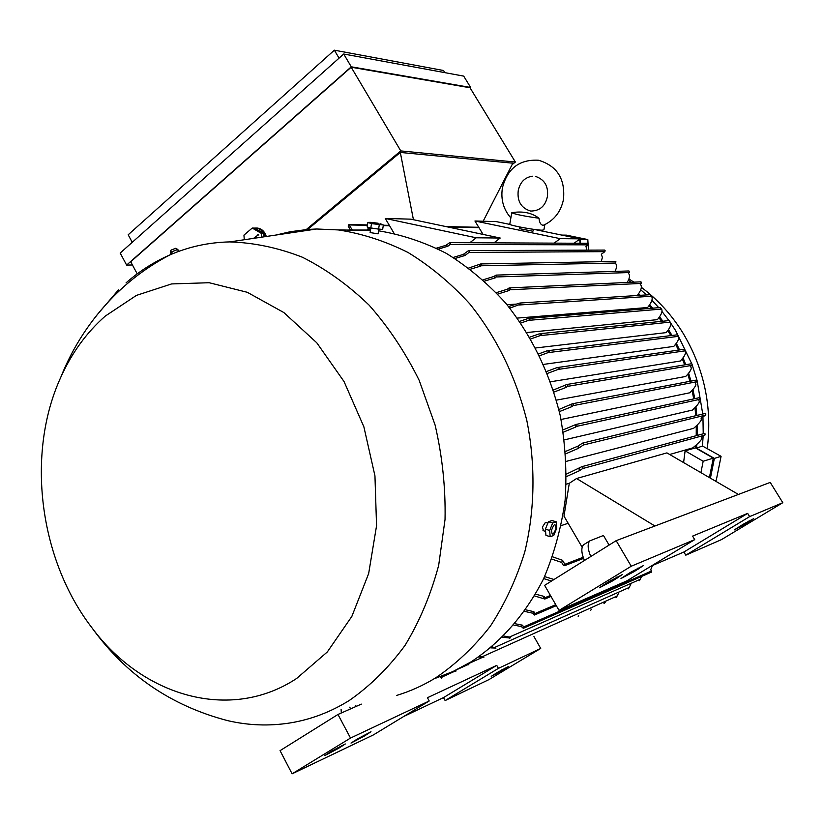 <?xml version="1.0" encoding="UTF-8"?>
<svg xmlns="http://www.w3.org/2000/svg" width="824" height="824" viewBox="0 0 824 824"><rect width="100%" height="100%" fill="white"/><g stroke="black" fill="none" stroke-linecap="round" stroke-linejoin="round"><path stroke-width="1.24" d="M616.043 597.565L618.669 593.218M683.59 462.583L685.115 450.852L695.446 447.885L713.296 458.123L703.171 461.265L700.915 472.646M637.972 294.611L638.847 295.414M648.993 305.704L651.3 308.289M658.932 317.693L661.62 321.339M667.79 330.537L670.86 335.605M675.587 344.226L678.471 350.097M682.282 358.759L684.662 364.877M687.813 374.137L689.884 381.316M692.088 390.422L693.715 398.898M694.972 407.653L695.765 415.718M696.27 425.946L696.229 435.69M695.662 445.465L695.446 447.885M497.057 292.417L496.151 292.458M515.628 304.149L507.018 304.705M508.521 306.549L519.934 303.026L520.85 304.128L519.934 303.026L650.023 294.693L651.815 296.836C652.886 299.091 651.485 302.645 647.613 307.527L517.317 318.085M660.467 307.64L661.816 309.659C662.548 311.832 661.075 315.17 657.408 319.65L526.917 332.515M669.758 321.391L670.777 323.214C671.21 325.326 669.654 328.457 666.132 332.618L535.713 347.965M677.513 334.874L678.698 337.469C678.863 339.529 677.225 342.506 673.774 346.399L543.613 364.383M684.868 350.797L685.558 352.435C685.486 354.454 683.745 357.317 680.315 361.015L550.545 381.769M691.233 363.786L692.17 364.167L691.933 365.372L690.553 366.299L691.315 368.122C691.099 370.048 689.225 372.819 685.681 376.465L556.396 400.124M696.074 380.132L697.032 380.513L696.795 381.718L695.312 382.697L695.93 384.561C695.549 386.404 693.509 389.144 689.791 392.78L561.062 419.468M699.051 397.734L700.039 398.105L698.876 399.928L699.298 401.793C698.67 403.688 696.404 406.438 692.521 410.043L564.399 439.862M704.839 413.524L705.859 413.895L705.622 415.1L701.09 418.036L701.296 419.869C700.534 421.703 697.99 424.525 693.643 428.336L566.222 461.378M704.098 433.558L705.138 433.929L704.901 435.123L701.77 437.132L701.729 438.904C700.616 440.922 697.66 443.899 692.86 447.844L669.675 454.498M738.407 494.441L666.915 452.891L576.563 478.517L569.291 483.297L563.976 516.133L582.166 547.26M569.291 483.297L566.273 484.162M561.216 525.609L568.158 523.281M566.49 474.068L581.631 466.765L582.949 467.136L582.681 468.547L579.159 470.864L566.469 476.56M574.122 243.235L554.171 243.132L560.166 238.651L580.024 238.847L574.143 243.224M483.091 234.418L474.933 220.997L496.213 221.594L509.984 224.437M534.199 229.422L580.024 238.847M394.099 233.388L385.241 218.432L476.21 237.786L469.814 242.73L493.947 242.843L500.209 238.033L476.21 237.786M367.174 226.878L367.494 224.88M385.241 218.432L410.826 219.163L500.209 238.033M369.842 228.011L370.347 228.887L368.586 230.421M533.458 229.319L533.159 230.988L532.459 231.142L519.522 228.681M474.933 220.997L560.166 238.651M544.839 224.612L543.912 229.814L542.202 230.184C535.549 230.195 510.313 225.591 509.768 224.272L509.809 224.035M538.999 218.236C525.156 216.321 516.071 214.528 511.756 212.839L511.858 212.685C522.756 210.913 531.799 212.757 538.999 218.236C539.411 222.583 540.771 224.931 543.067 225.271L543.933 225.024C554.459 220.008 560.969 211.5 563.462 199.501M511.858 212.685L511.127 216.465M685.115 450.852L703.171 461.265M713.296 458.123L709.402 477.59M578.18 240.217L579.859 240.567L580.014 243.255M579.859 240.567L577.737 240.546M579.159 470.864L579.159 468.403M453.241 257.438L463.284 254.42L468.588 250.589L469.247 251.032L469.011 252.422L465.055 255.471L454.951 258.509M601.201 261.702L602.396 257.397L601.324 254.245L604.878 251.65L605.094 250.455L604.373 250.084M465.055 255.471L463.284 254.42M614.941 271.395C616.898 267.718 617.052 264.998 615.394 263.247M615.404 263.247L615.94 261.826L615.198 261.445M468.743 268.027L480.794 263.927L481.463 264.37L480.876 266.039L470.339 269.232M480.876 266.039L479.238 264.844M483.091 279.799L493.926 276.473L496.069 275.103L496.759 275.556L495.43 277.781L484.563 281.128M627.157 282.467C629.691 278.358 630.154 275.35 628.537 273.455L629.526 271.343L628.764 270.962M495.43 277.781L493.926 276.473M637.312 295.517C641.031 290.584 642.164 286.999 640.732 284.754L640.186 284.136L641.422 282.22L640.639 281.839M496.336 292.664L507.44 289.183L508.933 288.06L510.19 288.349L509.943 289.76L508.82 290.604L497.696 294.106M508.82 290.604L507.44 289.183M520.85 304.128L509.757 308.094M546.621 371.49L556.612 367.751L559.166 367.895L559.259 368.864L558.116 369.43L547.394 373.437M558.116 369.43L684.878 350.849L684.291 349.335M559.259 368.864L558.693 367.483M553.347 390.02L566.562 384.602L567.87 384.932L567.612 386.353L566.057 387.435L553.996 392.059M566.057 387.435L565.398 385.416M519.645 321.391L527.762 318.61L530.337 318.806L528.575 320.351L520.778 323.039M558.837 409.487L572.155 403.863L573.463 404.203L573.205 405.624L571.537 406.768L559.352 411.629M571.537 406.768L571.011 404.646M538.721 353.887L546.827 350.911L549.608 351.045L548.073 352.621L539.627 355.731M562.967 429.932L575.667 424.587L576.975 424.937L576.718 426.348L575.657 427.069L563.328 432.188M575.657 427.069L575.286 424.844M529.719 337.181L539.102 333.895L541.883 334.05L540.132 335.626L530.738 338.932M565.594 451.428L578.077 446.062L582.331 443.219L583.639 443.57L583.382 444.991L578.273 448.4L565.779 453.797M578.273 448.4L578.077 446.062M586.873 250.146L585.977 246.366L588.017 244.852L588.233 243.667L587.533 243.296M436.473 248.168L445.908 245.325L449.708 242.637L450.357 243.07L450.12 244.46L447.844 246.232L438.337 249.095M447.844 246.232L445.908 245.325M350.509 230.123L348.15 226.044L348.902 224.53L352.394 230.154M544.602 576.604L554.016 579.488M551.514 581.054L543.675 578.582M535.549 594.166L544.376 596.483L544.808 599.038L534.529 595.927M543.284 598.193L544.376 596.483M525.63 609.801L533.87 611.676L534.941 613.571L534.498 615.013L532.695 613.2L533.87 611.676M532.695 613.2L524.528 611.367M514.979 623.696L522.571 625.2L523.57 626.961L523.322 628.31L521.314 626.549L513.805 625.086M523.322 628.31L651.475 572.103L650.816 569.456L652.505 565.501M521.314 626.549L522.571 625.2M503.722 635.994L510.458 637.271L510.056 638.034L502.475 637.22M639.445 580.714L641.659 576.409M509.5 638.126L510.458 637.271M590.695 610.213L591.632 609.204M467.177 664.958L454.632 670.623L456.074 670.88L455.744 671.333L453.694 671.282M454.941 671.313L456.074 670.88M441.386 675.69L442.107 676.988L441.716 678.358L439.748 676.133M578.211 616.445L578.685 615.652M491.938 646.789L495.997 648.076L490.651 647.86M628.403 588.861L630.731 584.577M603.992 603.611L605.146 602.478M482.153 657.5L467.486 664.113L468.815 664.731L466.271 664.896M479.764 656.141L483.925 657.192L478.445 657.058M552.585 556.818L562.534 560.299L564.852 564.296L564.595 565.676L563.307 565.264L561.68 562.452L551.792 559.053M366.649 230.39L368.359 228.928L367.216 226.95L370.779 228.135L382.645 229.474L383.366 224.983L371.5 223.613L367.885 222.439L371.006 222.377M370.347 228.887L368.359 228.928M561.68 562.452L562.534 560.299M307.713 229.443L400.31 152.44L413.432 219.72M483.163 221.223L512.847 163.183L400.31 152.44M512.116 164.615L515.381 162.04L400.783 150.916L306.26 229.556M137.217 273.856L130.717 261.764L351.189 67.218L470.02 87.756L515.381 162.04M470.123 87.921L470.648 87.478L351.281 66.806L126.628 265.071L132.458 264.988M126.628 265.071L120.18 253.05L343.701 54.013L463.706 76.117L470.648 87.478M132.242 242.308L128.184 234.788L334.348 50.182L443.559 70.514L444.857 72.646M334.348 50.182L339.066 58.154M343.701 54.013L351.281 66.806M351.189 67.218L400.783 150.916M256.243 228.052L257.438 228.073C261.744 228.712 264.7 231.503 266.317 236.478M248.972 230.844L250.342 229.68M254.307 228.094L256.11 228.052C260.487 228.712 263.474 231.575 265.06 236.663M263.958 236.828L263.732 233.46L254.565 228.094L252.247 228.052L243.956 235.118L244.264 239.743M261.661 237.168L261.414 233.429L263.732 233.46M261.414 233.429L252.247 228.052M253.535 238.373L258.417 234.758M258.86 234.984L257.541 234.974M782.8 502.702L770.224 482.411L616.156 540.668L544.633 585.349L559.043 610.419L626.858 580.869L694.704 539.627L692.582 536.115L747.656 513.383L749.634 516.607L782.8 502.702L721.484 539.617L685.795 555.17L683.889 552.008L651.217 566.057M590.777 556.53C587.666 549.021 587.337 543.799 589.768 540.884L603.456 535.487L609.101 545.076M576.563 478.517L654.946 526M584.896 543.933L583.474 544.849C581.023 547.785 581.332 552.997 584.412 560.495M608.771 581.672L622.408 574.534L613.005 580.673L599.419 587.78L608.771 581.672M630.226 572.515L643.379 565.604L634.078 571.65L620.977 578.53L630.226 572.515M742.98 524.383L753.723 518.636L745.092 524.146L734.38 529.873L742.98 524.383M747.656 513.383L683.889 552.008M749.634 516.607L685.795 555.17M559.043 610.419L631.246 566.232L694.704 539.627M631.246 566.232L616.156 540.668M361.334 704.118L337.974 714.47L280.057 750.654L292.108 773.818L373.406 734.905L429.211 700.977L350.519 738.057L337.974 714.47M429.211 700.977L427.429 697.722L496.738 665.359L498.427 668.367L445.135 700.565L489.085 679.532L540.719 648.447L498.427 668.367M540.719 648.447L533.942 636.53M341.105 709.454L341.342 712.976M349.798 707.157L350.488 708.928M356.143 706.415L355.783 705.581M331.578 751.169L345.308 743.969L338.52 748.357L324.811 755.536L331.578 751.169M357.75 738.737L370.996 731.764L364.229 736.131L351.014 743.073L357.75 738.737M497.737 672.23L508.562 666.451L502.012 670.602L491.217 676.36L497.737 672.23M350.519 738.057L292.108 773.818M445.135 700.565L443.508 697.598L403.647 716.519M496.738 665.359L443.508 697.598M434.104 678.801L452.87 671.57L470.875 661.971C501.054 642.195 525.279 614.508 543.531 578.901C554.016 554.305 561.206 528.122 565.11 500.333C566.994 472.049 565.367 443.755 560.207 415.44C549.732 372.963 531.552 335.523 505.668 303.098C487.571 283.229 467.785 266.636 446.299 253.349C424.206 242.112 401.638 234.603 378.587 230.802M370.522 230.03L346.595 230.061M396.498 695.487C410.167 691.357 423.289 685.434 435.865 677.73C456.125 663.959 474.284 646.768 490.352 626.168C504.906 603.837 516.38 579.107 524.764 551.977C534.92 510.077 535.682 464.88 526.855 420.683C515.731 376.362 496.687 337.397 469.711 303.788C450.882 283.219 430.344 266.131 408.107 252.525C385.272 241.092 362.004 233.553 338.293 229.927L316.653 229L307.764 229.443L290.254 231.719L276.019 235.036M118.46 289.883L96.645 315.376M92.061 627.95C142.5 696.156 230.184 722.473 296.712 678.409L327.324 651.949L351.848 616.414L368.658 573.566L376.558 525.774L374.951 475.85L363.868 426.791L344.051 381.563L316.776 342.784L283.837 312.543L247.262 292.283L209.162 282.725L171.598 283.93L136.423 295.394L105.245 316.117C86.561 332.546 71.719 352.971 60.729 377.413C25.863 453.715 39.058 559.3 92.061 627.95C126.082 675.021 171.31 705.931 227.743 720.66C248.374 725.46 269.088 726.232 289.873 722.978C310.741 719.63 330.579 712.101 349.376 700.421C370.233 685.877 388.794 667.522 405.058 645.367C419.653 621.296 430.859 594.619 438.677 565.336L445.042 519.45C445.65 487.767 442.334 456.29 435.103 425.05L419.21 380.41C405.336 352.363 388.64 327.283 369.121 305.158C348.356 285.135 326.108 269.16 302.377 257.222C278.224 247.767 254.008 242.668 229.731 241.906C208.585 242.38 188.521 246.767 169.528 255.08C153.779 262.022 139.287 271.271 126.062 282.848M378.783 229.566L378.092 233.851L370.12 232.564M543.459 530.584L542.377 527.123L545.426 522.406L547.857 523.137M368.987 227.661L380.729 229.443M370.779 228.135L371.5 223.613M367.174 226.94L367.885 222.439M378.216 223.242L371.058 222.356L378.216 223.242M378.546 229.402L379.267 224.89M381.368 224.149L383.366 224.983M556.262 521.829L552.018 520.552L548.444 521.716L545.385 529.152L545.941 535.373L550.185 536.681L549.649 530.45L552.708 523.003L556.262 521.829L556.777 528.05L553.759 535.456L550.185 536.681M545.385 529.152L549.649 530.45M548.444 521.716L552.708 523.003M555.901 528.668C555.603 522.962 554.15 523.446 551.555 530.131C551.864 535.827 553.316 535.342 555.901 528.668M170.784 254.286L171.464 252.69C174.534 250.249 176.841 249.456 178.386 250.331L178.561 251.454M170.558 253.689L171.165 252.031L177.737 249.445L178.242 250.125M170.599 251.176L171.083 250.105L175.718 248.292L177.654 249.394M173.936 253.226L177.582 251.814M710.412 478.178L714.367 458.401L696.507 448.163L696.836 444.414M697.32 435.402L697.32 424.927M696.826 415.461L695.93 406.644M694.766 398.662L692.963 389.422M690.945 381.11L688.627 373.159M685.743 364.702L683.044 357.781M679.584 349.932L676.308 343.268M672.024 335.461L668.47 329.6M662.856 321.216L659.581 316.766M652.629 308.186L649.631 304.798M640.33 295.322L638.6 293.715M580.281 243.255L580.055 239.485L579.365 239.341M691.799 363.837L675.556 330.496L670.767 323.173M668.954 320.598L661.981 311.493M658.757 307.682L651.918 300.245M646.48 294.93L640.722 289.791M631.215 282.272L628.372 280.242M707.28 448.431C712.389 406.891 704.149 368.215 682.571 332.391C671.333 314.438 657.583 299.421 641.34 287.318M633.934 282.148L628.897 278.996M588.037 243.441L587.811 239.557L566.387 235.149L561.731 235.087M588.439 250.146L588.12 244.769M696.507 448.163L702.439 446.011L703.13 436.267M703.222 433.805L702.954 416.831M702.759 414.029L697.166 380.884M697.104 380.637L692.232 365.011M702.439 446.011L721.072 456.321L716.283 480.196L714.779 480.711M714.367 458.401L721.072 456.321M580.055 239.485L587.811 239.557M704.901 435.123L582.681 468.547M479.053 227.661L447.926 227.002M389.649 225.755L383.263 225.622M604.878 251.65L469.011 252.422M615.713 263.021L481.226 265.771M629.299 272.538L496.522 276.957M641.196 283.425L509.943 289.76M651.393 296.228L519.151 304.993M691.933 365.372L567.612 386.353M661.518 309.082L528.575 320.351M696.795 381.718L573.205 405.624M678.265 336.357L548.073 352.621M699.803 399.31L576.718 426.348M670.211 322.122L540.132 335.626M705.622 415.1L583.382 444.991M588.017 244.852L450.12 244.46M366.896 225.323L349.489 224.952M550.432 595.453L545.055 597.678M555.747 604.682L534.941 613.571M651.702 570.95L523.57 626.961M640.423 579.231L509.479 637.055M454.642 671.313L442.107 676.988M629.68 587.244L494.925 647.334M617.506 595.865L482.627 656.563M583.176 557.271L564.852 564.296M617.382 577.995L616.826 577.047M613.005 580.673L612.345 579.55M638.373 569.034L637.838 568.138M634.078 571.65L633.46 570.599M748.903 521.85L748.501 521.19M745.092 524.146L744.639 523.394M342.063 746.184L341.692 745.493M338.52 748.357L338.036 747.44M367.731 733.999L367.37 733.329M364.229 736.131L363.765 735.255M505.215 668.676L504.916 668.14M502.012 670.602L501.651 669.943M478.703 227.29L445.969 226.579M389.268 225.354L383.325 225.22M519.81 227.002L519.501 228.773M511.756 212.839L509.768 224.272M518.224 190.715C517.091 201.375 521.231 208.163 530.646 211.068C539.699 210.975 545.272 206.216 547.352 196.782C548.63 186.306 544.643 179.498 535.404 176.367M510.859 217.958C503.495 209.512 500.662 199.552 502.382 188.068C507.327 168.508 519.378 159.228 538.536 160.237C557.076 165.851 565.388 178.911 563.472 199.418M532.304 176.202C524.713 177.459 520.026 182.269 518.245 190.643M704.304 433.506L581.991 466.631M604.507 250.084L468.588 250.589M615.343 261.445L480.794 263.927M628.908 270.962L496.069 275.103M640.794 281.839L509.479 287.895M684.157 349.273L557.869 367.483M691.418 363.755L567.025 384.447M660.385 307.548L529.059 318.383M696.259 380.101L572.598 403.719M677.421 334.802L548.053 350.663M699.246 397.693L576.079 424.442M669.181 320.577L540.42 333.648M705.045 413.473L582.712 443.075M587.666 243.296L449.708 242.637M367.319 224.931L348.902 224.53M551.019 596.463L544.788 599.048M556.303 605.661L534.694 614.931M583.567 558.384L564.564 565.697M257.438 228.073L256.11 228.052M583.474 544.849L589.768 540.884M229.731 241.906L316.653 229M169.528 255.08C148.711 266.039 130.058 279.81 113.558 296.403C90.434 319.949 72.831 346.956 60.729 377.413M370.45 230.452L338.293 229.927M545.591 531.398L542.995 530.605M370.8 228.279L370.1 232.646M371.058 222.356L368.565 222.356M380.049 223.716L381.821 224.293M170.444 253.401L170.722 254.08M170.62 250.784L170.506 252.989"/></g></svg>
